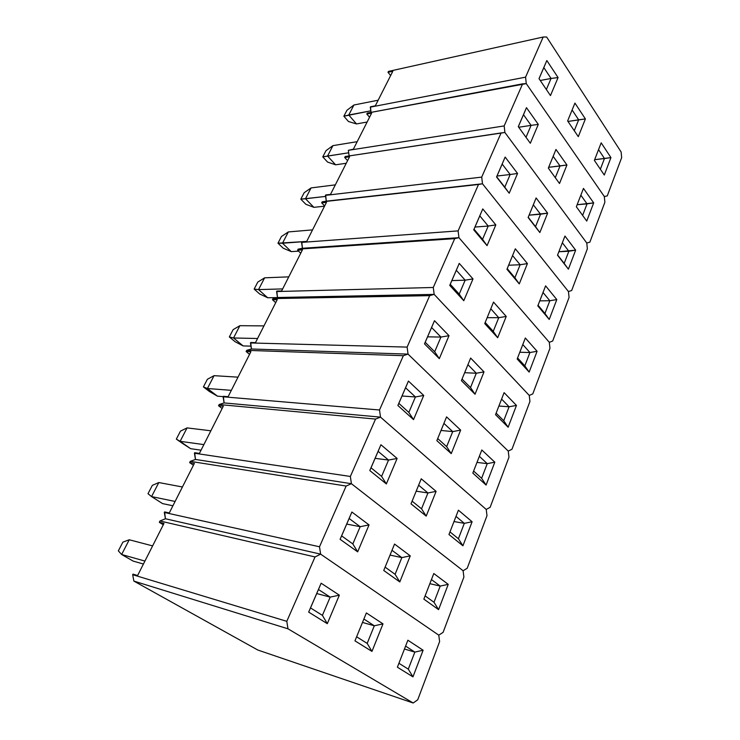 <?xml version="1.0" encoding="UTF-8"?>
<svg xmlns="http://www.w3.org/2000/svg" width="740" height="740" viewBox="0 0 740 740"><rect width="100%" height="100%" fill="white"/><g stroke="black" fill="none" stroke-linecap="round" stroke-linejoin="round"><path stroke-width="1.11" d="M315.036 556.952L286.796 621.323L287.989 628.815L413.179 703L417.739 699.772L439.625 641.571L438.774 635.17L320.624 554.149L315.036 556.952L159.979 520.979L159.304 522.32L163.984 523.421L137.612 575.526L132.969 574.129L132.682 574.693L133.866 581.085L257.835 650.035L413.179 703L287.989 628.815L133.866 581.085L257.835 650.035L413.179 703L417.739 699.772L439.625 641.571L438.774 635.17L443.103 632.339L463.897 577.052L463.092 570.744L351.407 483.701L346.144 486.06L319.504 546.777L320.624 554.149L438.774 635.17L320.624 554.149L315.036 556.952L159.979 520.979L159.304 522.32L163.29 524.79L159.304 522.32L163.984 523.421L137.612 575.526L132.969 574.129L132.682 574.693L286.796 621.323L315.036 556.952M407.879 640.22L423.114 650.229L412.957 676.869L397.389 667.202L407.879 640.22L423.114 650.229L414.844 652.107L405.594 646.094L414.844 652.107L408.295 669.145L398.916 663.28L408.295 669.145L412.957 676.869L408.295 669.145L414.844 652.107L404.456 649.026L414.844 652.107L423.114 650.229L412.957 676.869L397.389 667.202L407.879 640.22M366.374 612.942L382.996 623.866L371.961 651.404L354.96 640.849L366.374 612.942L382.996 623.866L374.301 625.781L363.886 619.019L374.301 625.781L367.179 643.402L356.615 636.788L367.179 643.402L371.961 651.404L367.179 643.402L374.301 625.781L362.489 622.442L374.301 625.781L382.996 623.866L371.961 651.404L354.96 640.849L366.374 612.942M339.346 595.173L327.302 623.672L308.663 612.1L321.142 583.212L339.346 595.173L321.142 583.212L318.459 589.521L330.179 597.125L316.72 593.535L330.179 597.125L322.409 615.365L310.513 607.919L318.459 589.521L330.179 597.125L339.346 595.173L330.179 597.125L322.409 615.365L327.302 623.672L339.346 595.173M165.436 518.759L320.624 554.149L438.774 635.17L443.103 632.339L463.897 577.052L463.092 570.744L467.199 568.274L486.985 515.678L486.226 509.453L380.508 417.129L375.541 419.081L350.362 476.458L351.407 483.701L463.092 570.744L351.407 483.701L346.144 486.06L190.291 461.344L189.644 462.62L194.37 463.379L169.284 512.949L164.585 511.913L165.436 518.759L159.979 520.979L165.436 518.759L320.624 554.149L165.436 518.759L164.317 512.459L319.504 546.777L346.144 486.06L190.291 461.344L189.644 462.62L193.436 465.229L189.644 462.62L194.37 463.379L169.284 512.949L164.585 511.913L164.317 512.459L319.504 546.777L320.624 554.149L165.436 518.759M132.682 574.693L286.796 621.323L287.989 628.815L133.866 581.085L132.682 574.693M318.459 589.521L308.663 612.1L318.459 589.521M310.513 607.919L308.663 612.1L327.302 623.672L322.409 615.365L310.513 607.919M118.344 550.875L122.877 542.133L129.25 539.765L121.638 554.501L144.929 561.077L121.638 554.501L118.344 550.875L122.877 542.133L129.25 539.765L152.607 545.898L129.25 539.765L121.638 554.501L118.344 550.875M143.43 564.037L133.181 561.105L121.638 554.501L133.181 561.105L143.43 564.037M433.797 573.528L448.227 584.36L438.589 609.649L423.854 599.123L433.797 573.528L448.227 584.36L440.207 586.08L431.448 579.577L440.207 586.08L433.992 602.268L425.111 595.885L433.992 602.268L438.589 609.649L433.992 602.268L440.207 586.08L429.857 583.684L440.207 586.08L448.227 584.36L438.589 609.649L423.854 599.123L433.797 573.528M394.55 544.057L410.256 555.851L399.804 581.945L383.746 570.475L394.55 544.057L410.256 555.851L401.839 557.609L391.996 550.31L401.839 557.609L395.095 574.314L385.115 567.136L395.095 574.314L399.804 581.945L395.095 574.314L401.839 557.609L390.045 555.083L401.839 557.609L410.256 555.851L399.804 581.945L383.746 570.475L394.55 544.057M369.038 524.91L357.661 551.846L340.095 539.303L351.879 512.024L369.038 524.91L351.879 512.024L349.123 518.5L360.177 526.695L346.709 524.087L360.177 526.695L352.832 543.937L341.621 535.88L349.123 518.5L360.177 526.695L369.038 524.91L360.177 526.695L352.832 543.937L357.661 551.846L369.038 524.91M195.471 459.438L351.407 483.701L463.092 570.744L467.199 568.274L486.985 515.678L486.226 509.453L490.13 507.316L508.972 457.218L508.251 451.086L408.045 354.118L403.346 355.7L379.518 409.997L380.508 417.129L486.226 509.453L380.508 417.129L375.541 419.081L219.16 404.53L218.55 405.742L223.314 406.195L199.412 453.417L194.676 452.714L195.471 459.438L190.291 461.344L195.471 459.438L351.407 483.701L195.471 459.438L194.417 453.222L350.362 476.458L375.541 419.081L219.16 404.53L218.55 405.742L222.157 408.48L218.55 405.742L223.314 406.195L199.412 453.417L194.676 452.714L194.417 453.222L350.362 476.458L351.407 483.701L195.471 459.438M349.123 518.5L340.095 539.303L349.123 518.5M341.621 535.88L340.095 539.303L357.661 551.846L352.832 543.937L341.621 535.88M458.411 510.193L472.102 521.746L462.925 545.796L448.958 534.511L458.411 510.193L472.102 521.746L464.313 523.346L455.997 516.4L464.313 523.346L458.402 538.739L449.976 531.903L458.402 538.739L462.925 545.796L458.402 538.739L464.313 523.346L453.999 521.552L464.313 523.346L472.102 521.746L462.925 545.796L448.958 534.511L458.411 510.193M421.245 478.799L436.11 491.36L426.194 516.113L411.005 503.838L421.245 478.799L436.11 491.36L427.942 492.97L418.627 485.19L427.942 492.97L421.541 508.815L412.106 501.147L421.541 508.815L426.194 516.113L421.541 508.815L427.942 492.97L416.185 491.175L427.942 492.97L436.11 491.36L426.194 516.113L411.005 503.838L421.245 478.799M397.13 458.439L386.354 483.932L369.787 470.548L380.924 444.749L397.13 458.439L380.924 444.749L378.112 451.354L388.546 460.067L375.097 458.338L388.546 460.067L381.6 476.384L371.018 467.8L378.112 451.354L388.546 460.067L397.13 458.439L388.546 460.067L381.6 476.384L386.354 483.932L397.13 458.439M224.1 402.921L380.508 417.129L486.226 509.453L490.13 507.316L508.972 457.218L508.251 451.086L511.969 449.254L529.933 401.487L529.257 395.438L434.158 294.381L429.7 295.639L407.12 347.097L408.045 354.118L508.251 451.086L408.045 354.118L403.346 355.7L246.707 350.344L246.115 351.5L250.906 351.667L228.114 396.705L223.351 396.298L224.1 402.921L219.16 404.53L224.1 402.921L380.508 417.129L224.1 402.921L223.101 396.788L379.518 409.997L403.346 355.7L246.707 350.344L246.115 351.5L249.556 354.34L246.115 351.5L250.906 351.667L228.114 396.705L223.351 396.298L223.101 396.788L379.518 409.997L380.508 417.129L224.1 402.921M378.112 451.354L369.787 470.548L378.112 451.354M371.018 467.8L369.787 470.548L386.354 483.932L381.6 476.384L371.018 467.8M481.814 449.976L494.81 462.176L486.088 485.061L472.823 473.101L481.814 449.976L494.81 462.176L487.244 463.647L479.354 456.312L487.244 463.647L481.62 478.299L473.618 471.056L481.62 478.299L486.088 485.061L481.62 478.299L487.244 463.647L476.986 462.398L487.244 463.647L494.81 462.176L486.088 485.061L472.823 473.101L481.814 449.976M446.572 416.888L460.659 430.107L451.233 453.629L436.85 440.651L446.572 416.888L460.659 430.107L452.732 431.596L443.908 423.4L452.732 431.596L446.655 446.646L437.71 438.552L446.655 446.646L451.233 453.629L446.655 446.646L452.732 431.596L441.022 430.458L452.732 431.596L460.659 430.107L451.233 453.629L436.85 440.651L446.572 416.888M423.743 395.456L413.531 419.617L397.88 405.492L408.425 381.072L423.743 395.456L408.425 381.072L405.566 387.788L415.427 396.945L402.014 396.011L415.427 396.945L408.841 412.421L398.842 403.365L405.566 387.788L415.427 396.945L423.743 395.456L415.427 396.945L408.841 412.421L413.531 419.617L423.743 395.456M251.415 348.993L408.045 354.118L508.251 451.086L511.969 449.254L529.933 401.487L529.257 395.438L532.791 393.893L549.949 348.281L549.302 342.315L458.939 237.679L454.712 238.641L433.279 287.481L434.158 294.381L529.257 395.438L434.158 294.381L429.7 295.639L272.995 298.599L272.44 299.709L277.25 299.626L255.494 342.611L250.694 342.49L251.415 348.993L246.707 350.344L251.415 348.993L408.045 354.118L251.415 348.993L250.462 342.953L407.12 347.097L429.7 295.639L272.995 298.599L272.44 299.709L275.715 302.642L272.44 299.709L277.25 299.626L255.494 342.611L250.462 342.953L407.12 347.097L408.045 354.118L251.415 348.993M405.566 387.788L397.88 405.492L405.566 387.788M398.842 403.365L397.88 405.492L413.531 419.617L408.841 412.421L398.842 403.365M504.097 392.644L516.455 405.418L508.14 427.23L495.541 414.668L504.097 392.644L516.455 405.418L509.092 406.778L501.591 399.101L509.092 406.778L503.727 420.736L496.133 413.142L503.727 420.736L508.14 427.23L503.727 420.736L509.092 406.778L498.899 406.029L509.092 406.778L516.455 405.418L508.14 427.23L495.541 414.668L504.097 392.644M470.64 358.058L484.006 371.878L475.034 394.244L461.399 380.647L470.64 358.058L484.006 371.878L476.31 373.238L467.93 364.672L476.31 373.238L470.52 387.557L462.038 379.084L470.52 387.557L475.034 394.244L470.52 387.557L476.31 373.238L464.646 372.692L476.31 373.238L484.006 371.878L475.034 394.244L461.399 380.647L470.64 358.058M449.004 335.692L439.31 358.632L424.492 343.869L434.491 320.697L449.004 335.692L434.491 320.697L431.587 327.506L440.938 337.061L427.563 336.839L440.938 337.061L434.685 351.75L425.213 342.287L431.587 327.506L440.938 337.061L449.004 335.692L440.938 337.061L434.685 351.75L439.31 358.632L449.004 335.692M277.491 297.499L434.158 294.381L529.257 395.438L532.791 393.893L549.949 348.281L549.302 342.315L552.678 341.029L569.069 297.443L568.459 291.56L482.489 183.779L478.484 184.482L458.115 230.889L458.939 237.679L549.302 342.315L458.939 237.679L454.712 238.641L298.137 249.149L297.591 250.203L302.42 249.889L281.625 290.968L276.815 291.098L277.491 297.499L272.995 298.599L277.491 297.499L434.158 294.381L277.491 297.499L276.584 291.542L433.279 287.481L454.712 238.641L298.137 249.149L297.591 250.203L300.727 253.228L297.591 250.203L302.42 249.889L281.625 290.968L276.584 291.542L433.279 287.481L434.158 294.381L277.491 297.499M431.587 327.506L424.492 343.869L431.587 327.506M425.213 342.287L424.492 343.869L439.31 358.632L434.685 351.75L425.213 342.287M525.335 338.004L537.092 351.278L529.155 372.091L517.177 359.002L525.335 338.004L537.092 351.278L529.933 352.527L522.791 344.553L529.933 352.527L524.817 365.856L517.584 357.947L524.817 365.856L529.155 372.091L524.817 365.856L529.933 352.527L519.795 352.249L529.933 352.527L537.092 351.278L529.155 372.091L517.177 359.002L525.335 338.004M493.524 302.096L506.225 316.433L497.687 337.736L484.737 323.593L493.524 302.096L506.225 316.433L498.751 317.691L490.787 308.793L498.751 317.691L493.238 331.326L485.181 322.511L493.238 331.326L497.687 337.736L493.238 331.326L498.751 317.691L487.151 317.682L498.751 317.691L506.225 316.433L497.687 337.736L484.737 323.593L493.524 302.096M472.999 278.915L463.776 300.718L449.744 285.39L459.244 263.394L472.999 278.915L459.244 263.394L456.303 270.276L465.164 280.173L451.853 280.589L465.164 280.173L459.216 294.122L450.244 284.308L456.303 270.276L465.164 280.173L472.999 278.915L465.164 280.173L459.216 294.122L463.776 300.718L472.999 278.915M302.429 248.27L458.939 237.679L549.302 342.315L552.678 341.029L569.069 297.443L568.459 291.56L571.678 290.506L587.357 248.816L586.783 243.016L504.902 132.488L501.091 132.941L481.712 177.11L482.489 183.779L568.459 291.56L482.489 183.779L322.178 201.835L321.669 202.843L326.497 202.316L306.61 241.61L301.781 241.971L302.429 248.27L298.137 249.149L302.429 248.27L458.939 237.679L302.429 248.27L301.559 242.396L458.115 230.889L478.484 184.482L322.178 201.835L321.669 202.843L324.657 205.942L321.669 202.843L326.497 202.316L306.61 241.61L301.559 242.396L458.115 230.889L458.939 237.679L302.429 248.27M456.303 270.276L449.744 285.39L456.303 270.276M450.244 284.308L449.744 285.39L463.776 300.718L459.216 294.122L450.244 284.308M545.602 285.862L556.804 299.58L549.228 319.458L537.804 305.907L545.602 285.862L556.804 299.58L549.829 300.736L543.021 292.485L549.829 300.736L544.945 313.464L538.054 305.278L549.228 319.458L544.945 313.464L549.829 300.736L539.765 300.875L549.829 300.736L556.804 299.58L549.228 319.458L537.804 305.907L545.602 285.862M515.336 248.797L527.407 263.588L519.267 283.901L506.955 269.277L515.336 248.797L527.407 263.588L520.137 264.744L512.561 255.568L520.137 264.744L514.883 277.75L507.215 268.639L519.267 283.901L514.883 277.75L520.137 264.744L508.611 265.235L520.137 264.744L527.407 263.588L519.267 283.901L506.955 269.277L515.336 248.797M495.819 224.904L487.049 245.652L473.73 229.835L482.767 208.921L495.819 224.904L482.767 208.921L479.798 215.858L488.215 226.052L474.969 227.051L488.215 226.052L482.554 239.335L474.035 229.206L479.798 215.858L488.215 226.052L495.819 224.904L488.215 226.052L482.554 239.335L487.049 245.652L495.819 224.904M326.285 201.16L482.489 183.779L568.459 291.56L571.678 290.506L587.357 248.816L586.783 243.016L589.854 242.174L604.876 202.261L604.321 196.535L526.27 83.62L522.634 83.842L504.171 125.92L504.902 132.488L586.783 243.016L504.902 132.488L345.21 156.519L344.711 157.49L349.548 156.76L330.503 194.398L325.674 194.962L326.285 201.16L322.178 201.835L482.489 183.779L326.285 201.16L325.461 195.369L481.712 177.11L501.091 132.941L345.21 156.519L344.711 157.49L347.578 160.654L344.711 157.49L349.548 156.76L330.503 194.398L325.461 195.369L481.712 177.11L482.489 183.779L326.285 201.16M479.798 215.858L473.73 229.835L479.798 215.858M474.035 229.206L473.73 229.835L487.049 245.652L474.035 229.206M564.962 236.051L575.646 250.166L568.394 269.175L557.516 255.207L564.962 236.051L575.646 250.166L568.847 251.239L562.354 242.748L568.847 251.239L564.176 263.403L557.609 254.976L568.394 269.175L564.176 263.403L568.847 251.239L558.857 251.748L575.646 250.166L568.394 269.175L557.516 255.207L564.962 236.051M536.121 197.969L547.619 213.157L539.849 232.545L528.129 217.505L536.121 197.969L547.619 213.157L540.542 214.221L533.327 204.795L540.542 214.221L535.529 226.634L528.231 217.264L539.849 232.545L535.529 226.634L540.542 214.221L529.091 215.164L547.619 213.157L539.849 232.545L528.129 217.505L536.121 197.969M517.556 173.456L509.203 193.223L496.549 176.99L505.152 157.074L517.556 173.456L505.152 157.074L502.164 164.058L510.165 174.511L496.993 176.037L510.165 174.511L504.773 187.165L496.679 176.777L502.164 164.058L510.165 174.511L517.556 173.456L510.165 174.511L504.773 187.165L509.203 193.223L517.556 173.456M502.164 164.058L496.549 176.99L502.164 164.058M496.679 176.777L509.203 193.223L496.679 176.777M504.902 132.488L586.783 243.016L589.854 242.174L604.876 202.261L604.321 196.535L607.263 195.897L621.655 157.638L621.128 151.996L546.638 37L543.179 37.019L525.576 77.154L526.27 83.62L604.321 196.535L526.27 83.62L367.281 113.081L366.809 114.016L371.637 113.109L353.387 149.175L348.355 150.322L349.123 155.927L348.355 150.322L504.171 125.92L522.634 83.842L367.281 113.081L366.809 114.016L369.556 117.234L366.809 114.016L371.637 113.109L353.387 149.175L348.355 150.322L504.171 125.92L504.902 132.488M583.471 188.422L593.674 202.88L586.737 221.075L576.349 206.747L583.471 188.422L593.674 202.88L587.042 203.87L580.845 195.175L587.042 203.87L582.62 215.396L587.042 203.87L577.126 204.73L593.674 202.88L586.737 221.075L576.349 206.747L583.471 188.422M555.971 149.452L566.933 164.983L559.505 183.511L548.34 168.11L555.971 149.452L566.933 164.983L560.032 165.964L553.159 156.325L560.032 165.964L555.287 177.702L560.032 165.964L548.664 167.314L566.933 164.983L559.505 183.511L548.34 168.11L555.971 149.452M538.295 124.403L530.321 143.255L518.287 126.651L526.482 107.67L538.295 124.403L526.482 107.67L523.485 114.691L531.089 125.365L518.721 127.262L531.089 125.365L526.001 137.307L531.089 125.365L538.295 124.403L531.089 125.365L523.485 114.691L526.482 107.67L518.287 126.651L530.321 143.255L538.295 124.403M518.305 126.688L523.485 114.691L518.305 126.688M526.27 83.62L604.321 196.535L607.263 195.897L621.655 157.638L621.128 151.996L546.638 37L543.179 37.019L388.463 71.41L388.01 72.307L392.829 71.234L375.319 105.829L370.49 106.764L370.999 112.378L370.305 107.143L525.576 77.154L543.179 37.019L388.463 71.41L388.01 72.307L390.637 75.582L388.01 72.307L392.829 71.234L375.319 105.829L370.305 107.143L525.576 77.154L526.27 83.62M601.185 142.838L610.935 157.602L604.293 175.029L594.368 160.376L601.185 142.838L610.935 157.602L604.469 158.517L598.549 149.628L604.469 158.517L600.353 169.22L604.469 158.517L594.636 159.692L610.935 157.602L604.293 175.029L594.368 160.376L601.185 142.838M574.934 103.091L585.396 118.927L578.291 136.65L567.635 120.925L574.934 103.091L585.396 118.927L578.671 119.825L572.113 109.992L578.671 119.825L574.268 130.712L578.671 119.825L567.996 121.453L585.396 118.927L578.291 136.65L567.635 120.925L574.934 103.091M558.08 77.571L550.468 95.58L539.007 78.662L546.832 60.541L558.08 77.571L546.832 60.541L543.826 67.581L551.069 78.449L540.246 80.484L551.069 78.449L546.361 89.512L551.069 78.449L558.08 77.571L551.069 78.449L543.826 67.581L546.832 60.541L539.007 78.662L550.468 95.58L558.08 77.571M539.025 78.69L543.826 67.581L539.025 78.69M148 493.719L152.329 485.366L158.822 482.545L151.561 496.596L175.103 501.452L151.561 496.596L148 493.719L152.329 485.366L158.822 482.545L182.429 486.985L158.822 482.545L151.561 496.596L148 493.719M172.91 505.781L162.56 503.598L151.561 496.596L162.56 503.598L172.91 505.781M182.595 443.5L176.333 439.116L180.468 431.133L187.063 427.896L180.125 441.327L203.87 444.601L180.125 441.327L176.333 439.116L180.468 431.133L187.063 427.896L210.863 430.8L187.063 427.896L180.125 441.327L176.333 439.116L190.615 448.671L180.125 441.327L190.615 448.671L201.058 450.179L190.615 448.671L182.595 443.5M209.401 391.479L203.417 386.918L207.376 379.278L214.054 375.661L207.422 388.509L231.333 390.341L207.422 388.509L203.417 386.918L207.376 379.278L214.054 375.661L238.003 377.16L214.054 375.661L207.422 388.509L203.417 386.918L209.401 391.479L217.44 396.159L207.422 388.509L217.44 396.159L223.175 396.64L217.44 396.159L209.401 391.479M235.061 341.686L229.335 336.95L233.128 329.642L239.88 325.683L233.535 337.976L257.575 338.504L233.535 337.976L229.335 336.95L233.128 329.642L239.88 325.683L263.949 325.896L239.88 325.683L233.535 337.976L229.335 336.95L235.061 341.686L243.099 345.904L233.535 337.976L243.099 345.904L250.962 346.144L243.099 345.904L235.061 341.686M259.647 293.965L254.162 289.09L257.798 282.088L264.615 277.824L258.538 289.599L282.671 288.914L258.538 289.599L254.162 289.09L257.798 282.088L264.615 277.824L288.776 276.853L264.615 277.824L258.538 289.599L254.162 289.09L259.647 293.965L267.686 297.767L258.538 289.599L267.686 297.767L277.139 297.582L267.686 297.767L259.647 293.965M283.226 248.205L277.972 243.21L281.459 236.486L288.332 231.935L282.495 243.229L306.693 241.434L277.972 243.21L281.459 236.486L288.332 231.935L312.548 229.881L288.332 231.935L282.495 243.229L277.972 243.21L283.226 248.205L291.264 251.618L282.495 243.229L291.264 251.618L298.572 251.147L291.264 251.618L283.226 248.205M305.851 204.286L300.819 199.171L304.168 192.715L311.078 187.914L305.481 198.746L325.609 196.415L300.819 199.171L304.168 192.715L311.078 187.914L335.331 184.861L311.078 187.914L305.481 198.746L300.819 199.171L305.851 204.286L313.88 207.339L305.481 198.746L313.88 207.339L324.527 206.201L313.88 207.339L305.851 204.286M327.589 162.088L322.769 156.871L325.989 150.673L332.926 145.632L327.552 156.047L348.697 152.782L322.769 156.871L325.989 150.673L332.926 145.632L357.189 141.673L332.926 145.632L327.552 156.047L322.769 156.871L327.589 162.088L335.608 164.807L327.552 156.047L335.608 164.807L346.255 163.263L335.608 164.807L327.589 162.088M348.494 121.526L343.86 116.217L346.958 110.251L353.924 105.006L348.753 115.015L370.796 110.834L343.86 116.217L346.958 110.251L353.924 105.006L378.177 100.205L353.924 105.006L348.753 115.015L343.86 116.217L348.494 121.526L356.486 123.931L348.753 115.015L356.486 123.931L367.132 122.017L356.486 123.931L348.494 121.526"/></g></svg>
